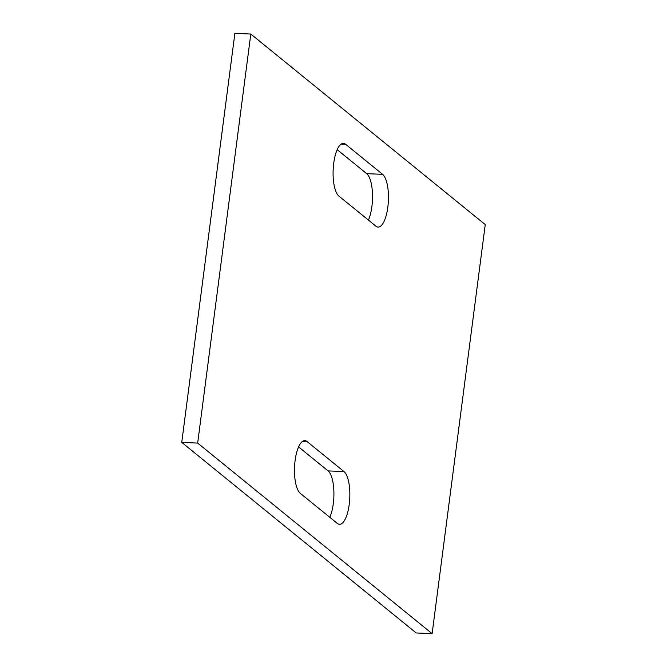 <?xml version="1.0" encoding="UTF-8"?>
<svg xmlns="http://www.w3.org/2000/svg" width="667" height="667" viewBox="0 0 667 667"><rect width="100%" height="100%" fill="white"/><g stroke="black" fill="none" stroke-linecap="round" stroke-linejoin="round"><path stroke-width="1" d="M181.749 442.396L197.674 443.088L432.124 633.65L416.2 632.958L181.749 442.396L234.876 33.35L250.8 34.042L485.251 224.604L432.124 633.65M197.674 443.088L250.8 34.042M345.648 144.289A26.847 9.138 92.5 0 0 343.438 143.372A26.847 9.138 92.5 0 0 333.367 166.492A26.847 9.138 92.5 0 0 338.919 196.106L375.888 226.155A26.847 9.138 92.5 0 0 378.089 227.072A26.847 9.138 92.5 0 0 388.169 203.952A26.847 9.138 92.5 0 0 382.616 174.345L345.648 144.289L341.171 144.097M300.308 493.347L337.285 523.395A26.847 9.138 92.5 0 0 339.486 524.312A26.847 9.138 92.5 0 0 349.566 501.2A26.847 9.138 92.5 0 0 344.014 471.586L307.045 441.537A26.847 9.138 92.5 0 0 304.836 440.62A26.847 9.138 92.5 0 0 294.764 463.732A26.847 9.138 92.5 0 0 300.308 493.347M368.426 220.085A26.847 9.138 92.5 0 0 372.478 193.747A26.847 9.138 92.5 0 0 366.692 173.653L382.616 174.345M337.177 149.666L366.692 173.653M329.823 517.334A26.847 9.138 92.5 0 0 333.867 490.987A26.847 9.138 92.5 0 0 328.081 470.894L298.574 446.915M344.014 471.586L328.081 470.894M307.045 441.537L302.56 441.337"/></g></svg>
